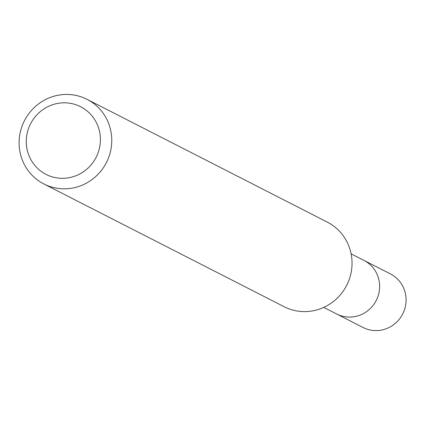 <?xml version="1.0" encoding="UTF-8"?>
<svg xmlns="http://www.w3.org/2000/svg" width="426" height="426" viewBox="0 0 426 426"><rect width="100%" height="100%" fill="white"/><g stroke="black" fill="none" stroke-linecap="round" stroke-linejoin="round"><path stroke-width="0.64" d="M323.744 307.407L363.064 327.498A30.081 29.149 -62.9 0 0 402.964 313.456A30.081 29.149 -62.9 0 0 390.44 273.923L363.974 260.398A30.081 29.149 117.1 0 1 376.499 299.936A30.081 29.149 117.1 0 1 336.599 313.973A30.081 29.149 -62.9 0 0 376.499 299.936A30.081 29.149 -62.9 0 0 363.974 260.398L351.115 253.832M43.819 183.925L284.099 306.704A47.499 46.024 -62.9 0 0 347.105 284.536A47.499 46.024 -62.9 0 0 327.322 222.116L87.042 99.338A47.499 46.024 117.1 0 1 106.825 161.758A47.499 46.024 117.1 0 1 43.819 183.925A47.499 46.024 117.1 0 1 24.037 121.506A47.499 46.024 117.1 0 1 87.042 99.338M30.225 124.461A37.999 36.822 117.1 0 1 79.997 106.415A37.999 36.822 117.1 0 1 96.452 156.667A37.999 36.822 117.1 0 1 46.684 174.719A37.999 36.822 117.1 0 1 30.225 124.461"/></g></svg>
